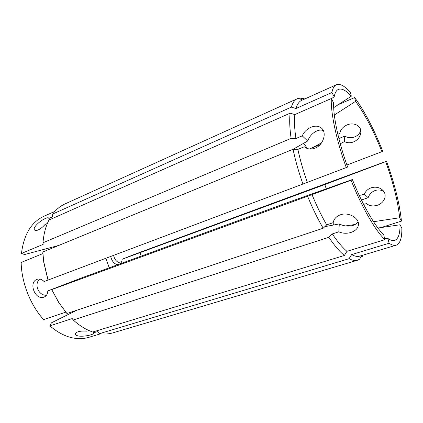<?xml version="1.0" encoding="UTF-8"?>
<svg xmlns="http://www.w3.org/2000/svg" width="423" height="423" viewBox="0 0 423 423"><rect width="100%" height="100%" fill="white"/><g stroke="black" fill="none" stroke-linecap="round" stroke-linejoin="round"><path stroke-width="0.63" d="M337.855 134.345L339.833 133.314C340.425 130.009 342.445 127.402 345.903 125.504C352.459 121.724 361.274 125.023 360.856 132.055C360.549 136.127 358.455 139.262 354.585 141.451C351.095 143.122 347.711 143.175 344.433 141.615L340.256 143.772M338.797 138.21L339.415 138.316L344.771 136.148C347.939 137.903 351.27 138.152 354.765 136.899C357.911 135.54 359.894 133.345 360.724 130.305M331.394 98.712L334.196 96.756C334.863 93.298 335.994 90.998 337.591 89.856C340.975 87.735 345.554 89.85 351.317 96.195L350.418 92.351C344.676 85.927 339.992 83.4 336.359 84.769L301.657 100.373C299.124 101.504 297.226 104.217 295.963 108.521L291.325 107.146L52.69 214.027L52.526 216.825L48.819 218.469L49.866 219.637M333.313 225.057L333.208 222.667C333.858 219.008 336.264 216.38 340.43 214.784C348.452 211.791 359 217.972 358.482 224.401C358.149 228.14 355.653 230.815 351 232.423C346.765 233.708 342.699 233.507 338.807 231.825L332.309 233.94C337.517 241.707 342.397 247.497 346.939 251.325L344.375 255.487L92.743 332.013C86.107 329.76 79.603 325.758 73.232 320L72.222 318.577L49.872 325.853C57.063 332.055 64.412 336.015 71.921 337.728C77.917 339.05 83.527 338.923 88.756 337.353L100.568 333.81M324.79 226.67L339.299 223.926C343.159 225.887 347.146 226.522 351.259 225.819C354.553 225.189 356.8 223.815 358.006 221.689M384.502 238.133L385.892 238.709M399.65 217.766L401.453 221.097C399.624 203.796 394.648 183.836 386.511 161.211L133.367 254.768L122.184 259.23L324.811 184.56L385.691 161.649C393.305 182.895 397.958 201.597 399.65 217.766L373.541 221.705M120.047 263.846C121.274 262.857 121.988 261.319 122.184 259.23M110.689 256.491C112.01 261.467 114.384 264.19 117.821 264.655M120.793 263.101C117.039 262.493 114.644 259.923 113.613 255.392M352.37 179.537L351.069 180.235C361.929 207.429 375.222 230.334 384.867 239.682L383.74 234.871C374.72 225.919 362.442 204.669 352.37 179.537L288.248 202.337L81.517 277.932L47.773 290.924L51.675 289.501L58.707 302.445L66.919 313.512L323.172 228.235L326.678 224.851L333.208 222.667M54.9 211.352L43.659 216.412C31.254 222.218 23.852 234.569 21.457 253.456L43.162 244.367L42.987 242.76C43.691 234.019 45.684 226.448 48.957 220.039L290.13 113.179C289.327 119.815 289.649 128.217 291.109 138.379L295.926 138.511L302.239 135.862C304.005 131.944 306.918 129.078 310.974 127.27C315.426 125.504 319.053 125.89 321.866 128.439C326.926 133.049 323.262 145.131 315.056 148.145C310.868 149.657 307.278 149.203 304.285 146.776L297.898 149.388L293.049 149.271L42.813 251.981L43.796 262.466L47.979 280.079L44.092 281.544C41.851 279.265 39.513 278.53 37.081 279.339L37.039 279.354C28.034 282.421 35.278 300.732 44.04 297.078L44.362 296.951C46.525 295.915 47.662 293.906 47.773 290.924M46.467 295.254C38.578 295.804 33.66 284.24 39.699 279.053M48.819 218.469L48.661 217.982C48.217 217.559 47.127 217.739 45.383 218.517C40.063 220.6 32.217 227.897 34.601 230.022C35.262 230.688 36.457 230.667 38.181 229.953C40.534 228.822 42.829 227.003 45.071 224.481L47.371 223.471M323.336 130.57C320.972 129.665 318.339 130.03 315.431 131.664C311.857 133.779 309.282 136.893 307.711 140.996L293.097 149.277M383.835 191.55C381.213 189.848 378.299 189.509 375.101 190.535C371.658 191.873 369.337 194.257 368.137 197.7L362.68 199.582L361.755 200.645M359.28 195.479L364.393 194.189C365.779 190.821 368.338 188.6 372.066 187.537C376.274 186.633 379.849 187.548 382.789 190.271C388.081 195.273 383.804 204.029 376.264 205.536C372.441 206.398 369.194 205.752 366.524 203.611L363.606 204.33M88.93 330.522L86.815 331.172C80.074 330.749 76.23 331.674 75.289 333.943C75.336 334.805 76.23 335.45 77.964 335.888C83.305 337.126 94.07 334.582 93.721 333.192L93.531 332.811L97.406 331.637L99.447 333.662C104.264 334.366 108.79 334.085 113.02 332.827L357.551 260.219L359.735 259.151L361.454 255.608M141.134 256.132L140.113 252.79M109.229 267.801L105.866 258.31M304.798 98.966L302.022 98.173L304.354 99.162M311.413 148.161L320.1 144.645M332.309 233.94L328.845 237.303C334.376 245.488 339.553 251.548 344.375 255.487M328.845 237.303L73.232 320M42.887 253.589L21.15 262.471C21.525 282.527 30.345 304.941 43.58 319.598L65.771 312.169M49.872 325.853L51.426 322.828L76.822 310.218M99.447 333.662L349.075 258.702C352.338 260.436 355.161 260.938 357.551 260.219M349.075 258.702L351.608 254.604C354.744 256.312 357.451 256.814 359.74 256.121L396.187 245.197C400.121 243.696 402.009 238.006 401.85 228.129L400.026 224.777L377.929 228.018M300.177 99.003L302.022 98.173M302.503 99.997L298.501 98.295L297.321 98.707L64.957 203.944C60.283 206.059 56.19 209.417 52.69 214.027M58.95 245.361L24.629 254.54L21.457 253.456M326.249 188.827L324.811 184.56M307.426 148.542L303.693 143.27M290.13 113.179L294.836 114.575C294.149 120.915 294.514 128.893 295.926 138.511M297.321 98.707C294.672 99.897 292.674 102.704 291.325 107.146M293.049 149.271C295.36 160.38 298.654 171.971 302.942 184.042L47.979 280.079M43.659 261.488L48.095 280.084M51.675 289.501L59.246 303.28M51.812 289.565L307.6 196.246C312.428 208.047 317.615 218.712 323.172 228.235M351.608 254.604L389.097 243.246L387.97 238.498C390.202 240.015 392.137 240.698 393.787 240.55C398.032 239.836 400.116 234.575 400.026 224.777M387.97 238.498L384.666 238.831M355.156 224.476L345.517 225.924M309.795 149.007L321.533 142.874M334.323 115.014L355.569 101.367L354.67 97.554L338.315 104.624M354.67 97.554C364.526 111.069 373.89 128.983 382.757 151.286L381.911 151.667C373.572 130.744 364.79 113.977 355.569 101.367M381.911 151.667L346.913 165.028M294.836 114.575L331.294 98.533L333.62 102.8C333.176 116.537 338.426 141.456 347.627 167.043L302.942 184.042M351.317 96.195L333.684 107.627M389.097 243.246C391.904 245.134 394.268 245.784 396.187 245.197M386.511 161.211L385.691 161.649M331.294 98.533C330.686 113.068 336.306 139.992 346.284 167.64M336.359 84.769C334.228 85.71 332.742 88.296 331.907 92.526L334.196 96.756M381.149 227.548L401.453 221.097M297.898 149.388C300.134 159.92 303.28 170.897 307.331 182.324M331.907 92.526L295.963 108.521M384.867 239.682L346.939 251.325M307.6 196.246L351.069 180.235M311.973 194.506C316.547 205.673 321.448 215.788 326.678 224.851M362.881 255.18L362.262 256.465L363.034 255.132M362.262 256.465L360.835 256.893M42.987 242.76L291.109 138.379M93.531 332.811L93.515 331.78M364.393 194.189L368.137 197.7M302.239 135.862L307.711 140.996M339.299 223.926L338.807 231.825M344.771 136.148L344.433 141.615"/></g></svg>
